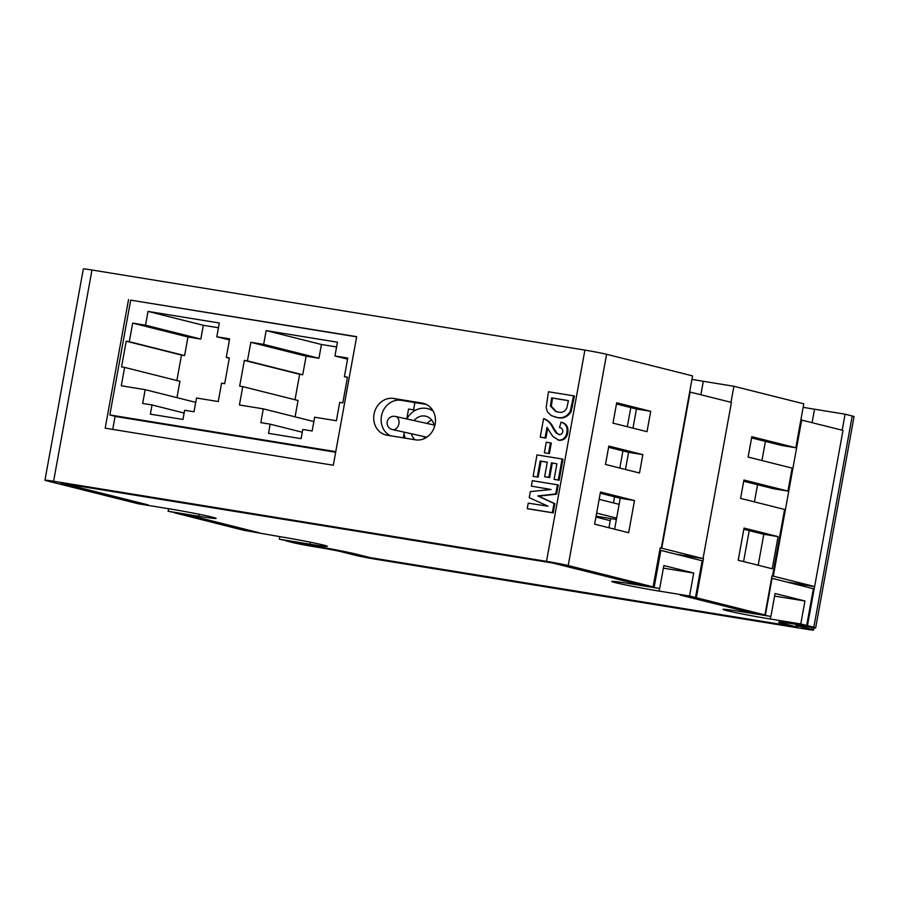 <?xml version="1.0" encoding="UTF-8"?>
<svg xmlns="http://www.w3.org/2000/svg" width="899" height="899" viewBox="0 0 899 899"><rect width="100%" height="100%" fill="white"/><g stroke="black" fill="none" stroke-linecap="round" stroke-linejoin="round"><path stroke-width="1.35" d="M279.814 536.647L279.342 539.22L309.919 544.187A32.813 1.157 -169.7 0 0 309.998 544.198A32.813 1.157 -169.7 0 0 327.337 546.311A32.813 1.157 -169.7 0 0 280.196 536.714L243.955 530.331L259.418 532.837L189.52 515.284L168.124 511.284L198.69 516.251A32.813 1.157 -169.7 0 0 198.769 516.262A32.813 1.157 -169.7 0 0 216.12 518.386A32.813 1.157 -169.7 0 0 168.978 508.778L138.244 503.777L132.749 502.395L148.223 504.912L62.885 483.482L553.368 563.134M770.218 618.995A32.813 1.157 -169.7 0 0 770.297 619.006L800.773 623.962L804.953 600.993L775.073 593.486L770.893 616.456L740.259 611.477A32.813 1.157 -169.7 0 0 722.998 609.376A32.813 1.157 -169.7 0 0 770.218 618.995M659.001 591.059A32.813 1.157 -169.7 0 0 659.079 591.07L689.555 596.026L693.725 573.056L663.844 565.561L659.675 588.519L629.03 583.541A32.813 1.157 -169.7 0 0 611.769 581.439A32.813 1.157 -169.7 0 0 659.001 591.059M279.342 539.22L311.852 545.603A34.095 1.202 10.3 0 1 357.117 554.335L370.332 557.65L795.626 626.772L782.411 623.445A34.095 1.202 10.3 0 1 778.601 622.187A34.095 1.202 10.3 0 1 796.615 624.378L791.199 622.928L806.695 625.446L800.773 623.962M638.706 584.519L553.357 563.19M749.912 612.444L679.992 594.992L695.489 597.52L689.555 596.026M770.893 616.456L749.89 612.556M659.675 588.519L638.695 584.62M806.695 625.446L813.37 588.699L772.061 578.327L765.386 615.073M695.489 597.52L702.164 560.774L660.866 550.402L654.18 587.137M660.866 550.402L659.765 550.222M168.585 508.71L168.124 511.284M663.383 568.134L693.725 573.056M774.601 596.071L804.953 600.993M431.7 420.047A13.283 11.732 -75.9 0 0 427.115 423.451M423.991 436.543A13.283 11.732 -75.9 0 0 424.62 438.465M434.408 426.991A13.283 11.732 -75.9 0 0 425.879 416.226A13.283 11.732 -75.9 0 0 425.013 416.046A13.283 11.732 -75.9 0 0 414.079 420.575M411.337 433.745A13.283 11.732 -75.9 0 0 415.113 439.768M433.172 411.113A21.082 18.621 -75.9 0 0 427.778 408.663A21.082 18.621 -75.9 0 0 426.407 408.382A21.082 18.621 -75.9 0 0 406.786 418.956M406.741 418.956L408.539 409.034L415.608 410.191M404.089 433.543L403.303 437.858M403.932 432.116A21.082 18.621 -75.9 0 0 405.269 438.173M395.178 416.406A6.731 4.922 102.5 0 1 395.481 416.462A6.731 4.922 102.5 0 1 395.684 416.518A6.731 4.922 102.5 0 1 398.909 423.755A6.731 4.922 102.5 0 1 392.784 429.643A6.731 4.922 102.5 0 1 392.773 429.643A6.731 6.731 0 0 0 392.784 429.643M395.571 416.484L432.779 424.71A6.731 4.922 102.5 0 1 434.15 425.328M413.562 409.854L414.889 402.572M356.633 336.855L130.703 300.142L109.835 414.956L115.117 416.282L112.735 429.396M619.13 504.339L599.139 499.316M550.817 489.528L531.331 486.112L532.32 480.673L558.279 484.966L556.605 494.169L538.613 496.147L554.874 503.698L553.2 512.902L528.084 508.823L527.241 508.609L528.23 503.17L548.03 506.204L529.23 497.675L530.331 491.607L551.065 489.506L531.331 486.112M538.141 477.212L533.107 476.313L536.995 454.905L562.111 458.984L562.954 459.198L559.133 480.246L554.099 479.347L556.931 463.749L551.458 462.861L552.312 463.075L549.671 477.583L545.491 476.908L544.637 476.695L547.277 462.176L540.198 461.03L541.041 461.243L538.141 477.212L533.107 476.313M556.919 463.817L552.312 463.075M547.266 462.255L541.041 461.243M549.39 453.624L544.356 452.736L546.266 442.207L550.446 442.892L551.301 443.106L549.39 453.624L544.356 452.736M547.716 428.171L545.907 438.116L540.232 437.116L543.592 418.608L544.446 418.822C548.581 420.563 551.683 423.699 553.728 428.216L556.998 433.206L559.695 434.756M543.592 418.608C547.738 420.35 550.829 423.485 552.874 428.003L556.144 432.992L558.852 434.543C560.886 434.869 562.178 433.925 562.752 431.722C562.898 429.273 561.819 427.879 559.538 427.553L560.998 422.182L561.853 422.395C566.595 423.766 568.573 427.205 567.775 432.722C566.752 437.903 563.943 440.431 559.358 440.308L557.762 439.926L559.358 440.308M573.584 395.83L574.439 396.043L571.101 411.708C567.662 416.979 563.077 418.934 557.346 417.563L551.312 415.619L547.424 411.877L546.154 407.562L548.469 391.75L573.584 395.83L570.247 411.495C566.808 416.765 562.235 418.72 556.503 417.35L554.84 417.012M675.52 554.087L703.445 558.695L661.304 548.109L692.59 375.894L606.6 354.296A16.351 0.573 -169.7 0 0 584.901 350.104L91.979 270.003A16.351 0.573 -169.7 0 0 83.337 268.947L44.95 480.201A16.351 0.573 -169.7 0 0 46.77 480.808L131.67 502.125L145.93 504.44L61.031 483.123L553.953 563.235L638.841 584.552L653.101 586.867L568.202 565.55A16.351 0.573 -169.7 0 0 546.502 561.358L53.592 481.257A16.351 0.573 -169.7 0 0 44.95 480.201M128.546 299.581L105.172 428.171L333.304 465.244L356.667 336.664L130.883 300.176M386.997 435.206L415.507 439.836A18.677 16.497 -75.9 0 0 435.004 424.8A18.677 16.497 -75.9 0 0 423.395 403.348A18.677 16.497 -75.9 0 0 422.182 403.1L393.672 398.459A18.677 16.497 -75.9 0 0 374.175 413.495A18.677 16.497 -75.9 0 0 385.783 434.947A18.677 16.497 -75.9 0 0 386.997 435.206M390.29 435.734A18.677 16.497 104.1 0 1 382.064 413.652A18.677 16.497 104.1 0 1 401.111 400.336L426.34 404.426M174.934 512.913L243.505 530.219L257.755 532.534L189.183 515.228M286.062 540.827L292.4 542.49A16.351 0.573 -169.7 0 0 314.099 546.682L319.943 547.626A16.351 0.573 10.3 0 1 341.642 551.817L355.498 555.301A16.351 0.573 -169.7 0 0 377.198 559.481L804.942 628.997A16.351 0.573 -169.7 0 0 813.573 630.053A16.351 0.573 -169.7 0 0 811.752 629.446L797.896 625.962A16.351 0.573 10.3 0 1 796.064 625.356A16.351 0.573 10.3 0 1 804.706 626.412L807.021 626.794A16.351 0.573 -169.7 0 0 815.663 627.839A16.351 0.573 -169.7 0 0 813.831 627.232L807.471 625.637L814.573 586.609L813.809 586.418L814.618 586.541L773.309 576.169L772.027 575.922L764.937 614.95L696.343 597.734L703.445 558.695M286.039 540.895L300.311 543.153M300.3 543.221L306.683 544.715M634.492 500.563L628.659 532.714L594.632 524.162L600.476 492.011L634.492 500.563L620.243 498.248L614.613 529.185M650.719 411.315L647.01 431.677L612.994 423.126L616.692 402.774L650.719 411.315L636.458 409L632.975 428.149M642.841 454.636L639.504 473.009L605.476 464.457L608.814 446.095L642.841 454.636L628.581 452.321L625.468 469.48M653.101 586.867L660.192 547.828L661.304 548.109M778.062 536.624L772.23 568.764L738.203 560.223L744.046 528.073L778.062 536.624L763.813 534.298L758.183 565.235M730.977 402.303L733.899 386.267L803.785 403.82L795.817 447.758L751.811 436.7L748.114 457.063L792.12 468.121L787.94 491.079L743.934 480.032L740.596 498.394L784.602 509.452L772.499 576.034M743.821 529.286L763.813 534.298M751.586 437.914L781.557 445.443L795.817 447.758M743.72 481.235L773.691 488.764L787.94 491.079M764.937 614.95L750.676 612.635L682.083 595.408L696.343 597.734M689.185 556.38L688.982 557.459M600.251 493.225L620.243 498.248M616.467 403.977L636.458 409M608.601 447.297L628.581 452.321M733.899 386.267L703.321 381.3A45.355 1.596 10.3 0 1 691.949 379.378M815.663 627.839L854.05 416.585A16.351 0.573 -169.7 0 0 852.23 415.99L845.094 414.192L842.183 430.194M800.11 585.373L800.312 584.283L799.559 584.092L786.726 582.013M306.66 544.816L312.504 545.76A32.69 1.146 10.3 0 1 355.903 554.132L369.759 557.616L797.492 627.131L783.636 623.648A32.69 1.146 10.3 0 1 779.984 622.434A32.69 1.146 10.3 0 1 797.267 624.547L793.221 623.322L807.471 625.637M845.094 414.192L814.528 409.225A45.355 1.596 10.3 0 1 803.155 407.314M174.912 512.992L189.172 515.307M800.312 584.283L814.573 586.609M814.618 586.541L842.992 430.396L800.863 419.889M773.309 576.169L801.683 420.024M703.052 558.56L731.426 402.415L689.668 391.964M661.743 548.188L690.129 392.043M339.721 402.37L342.811 402.876L347.486 377.164L344.396 376.659L347.767 358.06L334.945 355.97L337.44 342.193L266.149 330.607L263.654 344.384L250.821 342.294L247.439 360.904L244.337 360.398L239.673 386.109L242.764 386.615L239.426 404.988L263.317 408.865L260.811 422.642L270.183 424.171L268.509 433.352L301.098 438.656L302.772 429.464L312.144 430.992L314.65 417.215L336.383 420.743L339.721 402.37M221.581 383.176L224.683 383.682L229.346 357.959L226.256 357.454L229.638 338.856L216.805 336.777L219.311 322.999L148.02 311.414L145.514 325.191L132.681 323.101L129.299 341.699L126.208 341.193L121.534 366.916L124.624 367.421L121.286 385.783L145.177 389.672L142.671 403.449L152.043 404.966L150.38 414.158L182.969 419.451L184.632 410.27L194.004 411.787L196.51 398.01L218.243 401.538L221.581 383.176M109.835 414.956L335.765 451.669M115.094 416.406L335.664 452.253M344.396 376.659L347.441 377.423M334.945 355.97L347.576 359.139M336.574 346.958L321.449 344.497L318.943 358.274L306.109 356.184L302.727 374.782L299.637 374.287L295.007 399.74M266.149 330.607L321.449 344.497M263.654 344.384L318.943 358.274M250.821 342.294L306.109 356.184M247.439 360.904L302.727 374.782M244.337 360.398L299.637 374.287M242.764 386.615L298.052 400.505L295.086 416.844M263.317 408.865L313.852 421.564M270.183 424.171L302.266 432.228M226.256 357.454L229.301 358.218M216.805 336.777L229.436 339.946M218.446 327.753L203.309 325.292L200.803 339.069L187.97 336.99L184.598 355.588L181.497 355.083L176.867 380.535M148.02 311.414L203.309 325.292M145.514 325.191L200.803 339.069M132.681 323.101L187.97 336.99M129.299 341.699L184.598 355.588M126.208 341.193L181.497 355.083M124.624 367.421L179.924 381.3L176.946 397.65M145.177 389.672L195.712 402.359M152.043 404.966L184.138 413.034M616.624 518.116L596.644 513.093M596.082 516.183L616.377 519.487M610.241 520.667L595.913 517.071M568.415 400.594L551.671 397.875L550.435 406.022L555.807 411.551L557.717 411.933C561.639 413.124 564.662 411.866 566.786 408.168L568.415 400.594M556.503 417.35L557.346 417.563M570.247 411.495L571.101 411.708M568.393 400.673L552.525 398.088L551.289 406.236L556.256 411.652M551.671 397.875L552.525 398.088M550.435 406.022L551.289 406.236M560.998 422.182C565.752 423.553 567.718 426.991 566.921 432.509C565.898 437.689 563.1 440.218 558.504 440.083L552.705 436.318L546.974 427.385L545.064 437.903L545.907 438.116M566.921 432.509L567.775 432.722M556.144 432.992L556.998 433.206M545.064 437.903L540.232 437.116M550.446 442.892L548.536 453.411M540.198 461.03L537.287 476.998M551.458 462.861L548.828 477.369L549.671 477.583M548.828 477.369L544.637 476.695M562.111 458.984L558.279 480.032L559.133 480.246M558.279 480.032L554.099 479.347M557.425 484.752L555.751 493.956L537.759 495.933L554.02 503.485L552.346 512.688L553.2 512.902M552.346 512.688L527.241 508.609M554.02 503.485L554.874 503.698M537.759 495.933L538.613 496.147M555.751 493.956L556.605 494.169M770.769 616.433L770.297 619.006M659.54 588.497L659.079 591.07M199.061 514.239L198.69 516.251M310.279 542.176L309.919 544.187M53.592 481.257L91.979 270.003M546.502 561.358L584.901 350.104M568.202 565.55L606.6 354.296M700.883 394.74L703.321 381.3M813.831 627.232L852.23 415.99M812.089 422.642L814.528 409.225M811.752 629.446L812.089 627.558M743.585 561.572L749.215 530.635M754.441 501.867L757.554 484.707M761.947 460.535L765.431 441.387M401.111 400.336L393.672 398.459M424.586 403.696L422.182 403.1M571.697 406.213L572.551 406.427M550.851 402.359L551.705 402.572M552.874 428.003L553.728 428.216M427.778 408.663L432.385 409.82M395.684 416.518A6.731 6.731 0 0 0 387.255 421.631A6.731 6.731 0 0 0 392.773 429.643M392.661 429.621L426.856 437.184M813.573 630.053L813.988 627.794M608.949 527.758L610.623 518.554M613.466 502.923L614.568 496.821M619.804 468.053L622.917 450.893M627.311 426.722L630.795 407.573"/></g></svg>
